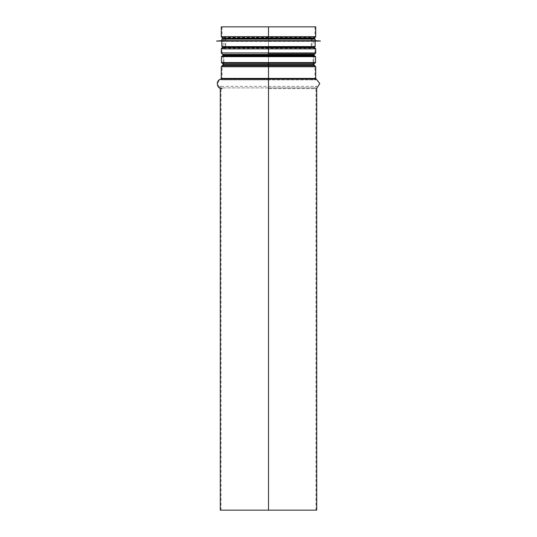 <?xml version="1.0" encoding="UTF-8"?>
<svg xmlns="http://www.w3.org/2000/svg" width="537" height="537" viewBox="0 0 537 537"><rect width="100%" height="100%" fill="white"/><g stroke="black" fill="none" stroke-linecap="round" stroke-linejoin="round"><path stroke-width="0.4" stroke-dasharray="2.69 2.01" d="M268.5 86.336L316.716 86.336L220.284 86.336L268.5 86.336L268.5 510.15L315.978 510.15L268.5 510.15M316.716 510.15L220.284 510.15M268.5 47.41L268.5 38.436L268.5 39.174L268.5 38.436L313.856 38.436L223.144 38.436L313.856 38.436L313.856 47.357L223.144 47.357L314.179 47.357M268.5 26.85L222.029 26.85L314.971 26.85L268.5 26.85L268.5 47.357L313.856 47.357M314.823 63.339L222.399 63.339L268.5 63.339L268.5 55.908L268.5 63.339L268.5 55.908L223.144 55.908L223.144 63.339M268.5 48.142L222.64 48.142L314.36 48.142L268.5 48.142L268.5 79.147M268.5 66.031L268.5 65.299L268.5 66.031L314.34 66.031L222.66 66.031L314.36 66.031L268.5 66.031M268.5 53.7L268.5 54.432L268.5 53.693L314.36 53.693L268.5 53.7M268.5 47.813L224.52 47.813L312.48 47.813L268.5 47.813L268.5 47.081L312.615 47.081L268.5 47.081M268.5 37.711L224.52 37.711L312.48 37.711L268.5 37.711L268.5 38.442L312.615 38.442L223.144 38.436L223.144 47.357M268.5 37.382L222.64 37.382L314.36 37.382L268.5 37.382L268.5 38.114M268.5 79.865L220.935 79.865L316.065 79.865L268.5 79.865L268.5 87.893L314.971 87.893L222.029 87.893L268.5 87.893L268.5 88.639L314.971 88.639L268.5 88.639M315.716 26.85L221.284 26.85M268.5 63.339L222.177 63.339M314.601 55.908L268.5 55.908L314.601 55.908L313.856 56.647L223.144 56.647L313.856 56.647L313.856 62.601L223.144 62.601L313.856 62.601L314.601 63.339M222.177 55.908L268.5 55.908M221.808 40.664L315.192 40.664M216.599 41L320.401 41M216.599 41.074L320.401 41.074M221.808 41.409L315.192 41.409M222.546 47.357L268.5 47.357M268.5 36.65L314.971 36.65L268.5 36.65M221.808 39.174L315.192 39.174M268.5 46.35L311.997 46.35L268.5 46.35M268.5 48.874L314.971 48.874L268.5 48.874M268.5 52.962L314.971 52.962L268.5 52.962M268.5 55.163L313.111 55.163L268.5 55.163M268.5 64.561L313.111 64.561L268.5 64.561M268.5 66.763L314.971 66.763L268.5 66.763M268.5 78.429L314.971 78.429L268.5 78.429M316.259 79.147L220.741 79.147M315.716 78.429L221.284 78.429M315.716 66.763L221.284 66.763M313.856 64.561L223.144 64.561M313.856 55.163L223.144 55.163M314.467 54.432L222.533 54.432L314.487 54.425M315.716 52.962L221.284 52.962M315.716 48.874L221.284 48.874M312.675 38.436L311.997 39.174L311.997 46.35L312.615 47.081L314.487 47.41L222.513 47.41M314.487 38.114L222.513 38.114M315.716 36.65L221.284 36.65M221.432 62.601L315.568 62.601M315.568 56.647L221.432 56.647M221.808 46.612L315.192 46.612M315.978 510.15L315.978 86.336M221.022 510.15L221.022 86.336M314.971 26.85L314.971 36.65L314.36 37.382L312.48 37.711L311.252 39.174L311.252 46.35L312.48 47.813L314.36 48.142L314.971 48.874L314.971 52.962L313.111 55.163L313.111 64.561L314.971 66.763L314.971 78.429L316.065 79.865C320.562 80.839 319.569 88.155 314.971 87.893L314.971 88.639L316.716 88.31L316.716 86.336M220.284 88.31L220.284 86.336M222.029 26.85L222.029 36.65L222.64 37.382L224.52 37.711L225.748 39.174L225.748 46.35L224.52 47.813L222.64 48.142L222.029 48.874L222.029 52.962L223.889 55.163L223.889 64.561L222.029 66.763L222.029 78.429L220.935 79.865C216.438 80.839 217.431 88.155 222.029 87.893L222.029 88.639M313.856 63.339L313.856 55.908M224.325 38.436L225.003 39.174L225.003 46.35L224.385 47.081L222.821 47.357M222.399 55.908L223.144 56.647L223.144 62.601L222.399 63.339"/><path stroke-width="0.81" d="M220.284 88.31L220.284 510.15L268.5 510.15L268.5 86.336L268.5 510.15L316.716 510.15L316.716 88.31L319.797 83.564L315.716 78.429L315.716 66.763L268.5 66.763L268.5 63.339L268.5 78.429L268.5 63.339M268.5 86.336L268.5 510.15M224.325 38.436L268.5 38.114L268.5 36.65L268.5 38.436L268.5 26.85L315.716 26.85L315.716 36.65L314.487 38.114L268.5 38.436M268.5 47.357L268.5 48.874L268.5 47.41L314.487 47.41L315.716 48.874L268.5 48.874L268.5 52.962L268.5 47.41L222.513 47.41L221.284 48.874L268.5 48.874L268.5 55.163L268.5 52.962L315.716 52.962L314.487 54.425L268.5 54.432L268.5 52.962L221.284 52.962L222.513 54.425L314.487 54.425L313.856 55.163L268.5 55.163L268.5 55.908L268.5 54.432L222.513 54.425L223.144 55.163L268.5 55.163L268.5 55.908M268.5 88.639L268.5 66.763L221.284 66.763L221.284 78.429L315.716 78.429M222.513 38.114L221.284 36.65L268.5 36.65L268.5 26.85L268.5 36.65L315.716 36.65M221.284 36.65L221.284 26.85L268.5 26.85M222.177 63.339L314.823 63.339L315.568 62.601L221.432 62.601L222.177 63.339M223.144 55.163L223.144 55.908L222.399 55.908L314.823 55.908L222.177 55.908L221.432 56.647L315.568 56.647L315.568 62.601M313.856 38.436L223.144 38.436M222.546 38.436L221.808 39.174L315.192 39.174L315.192 40.664L221.808 40.664L216.599 41.074L320.401 41.074L216.599 41M320.401 41.074L216.599 41.074M314.179 47.357L222.546 47.357L221.808 46.612L315.192 46.612L314.454 47.357M221.284 66.763L222.513 65.299L268.5 65.299L222.513 65.299L223.144 64.561L313.856 64.561L313.856 63.339M222.029 88.639C216.592 88.947 215.418 80.302 220.741 79.147L316.259 79.147M313.856 64.561L314.487 65.299L268.5 65.299L314.487 65.299L315.716 66.763M220.741 79.147L221.284 78.429M313.856 55.908L313.856 55.163M223.144 64.561L223.144 63.339M315.716 52.962L315.716 48.874M221.284 52.962L221.284 48.874M312.675 38.436L314.487 38.114M221.432 56.647L221.432 62.601M315.568 56.647L314.823 55.908M315.192 39.174L314.454 38.436M221.808 39.174L221.808 40.664M315.192 40.664L320.401 41M221.808 41.409L221.808 46.612M315.192 41.409L315.192 46.612"/></g></svg>

